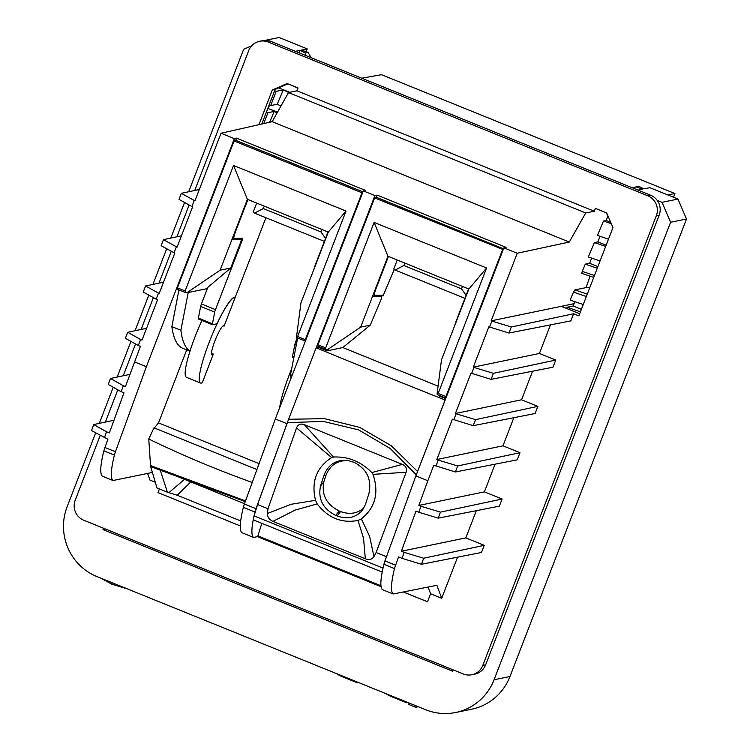 <?xml version="1.0" encoding="UTF-8"?>
<svg xmlns="http://www.w3.org/2000/svg" width="750" height="750" viewBox="0 0 750 750"><rect width="100%" height="100%" fill="white"/><g stroke="black" fill="none" stroke-linecap="round" stroke-linejoin="round"><path stroke-width="1.12" d="M482.812 665.4L485.653 664.819L659.166 215.156L656.325 215.738L482.812 665.4A15.356 15.084 78.4 0 1 463.256 673.95L83.747 520.219A15.356 15.084 78.4 0 1 75.197 500.278L100.209 435.459M659.166 215.156A15.356 15.084 -101.6 0 0 650.606 195.206L647.766 195.787A15.356 15.084 -101.6 0 1 656.325 215.738M194.738 190.481L248.709 50.616A15.356 15.084 78.4 0 1 268.256 42.056L647.766 195.787M259.688 41.259L262.528 40.678A15.356 15.084 78.4 0 1 271.106 41.475L650.606 195.206M159.422 488.991L158.034 492.6L240.309 525.928L157.997 492.609L159.394 488.972M147.572 473.447L149.981 480.103L155.287 482.25M258.928 124.688L272.306 90.019L275.147 89.438L287.925 83.841M574.069 303.675L491.156 320.85L511.303 326.991L573.6 313.753L578.878 315.891L612.966 227.531L606.731 212.991L595.406 208.397L594.3 211.247L296.953 90.797L298.05 87.947L287.137 83.522L272.306 90.019M573.6 313.753L570.853 320.878L508.969 333.028L488.85 326.831L473.278 367.172L539.428 353.466L550.453 324.881M539.428 353.466L555.731 360.075L552.984 367.2L491.1 379.35L470.972 373.153L455.409 413.494L521.55 399.788L532.584 371.203M521.55 399.788L537.853 406.388L535.106 413.522L473.222 425.672L452.4 419.194L436.828 459.525L502.978 445.819L513.834 417.694M502.978 445.819L519.984 452.709L517.238 459.834L455.353 471.984L433.819 465.225L427.838 480.731L415.894 475.894L384.956 560.925A7.678 1.219 112.1 0 0 383.916 564.272A74.794 11.831 112.1 0 0 382.959 568.369A74.794 11.831 112.1 0 0 382.322 571.462A74.794 11.831 112.1 0 0 382.547 589.688L393.188 593.991C390.544 591.75 390.975 583.275 394.481 568.556L398.522 556.941L402.019 558.356L404.194 552.375L401.4 551.241L465.825 537.891L476.325 510.684M427.838 480.731L418.856 505.444L484.397 491.859L495.075 464.184M484.397 491.859L502.106 499.031L499.359 506.156L438.234 518.156L418.791 512.259L420.956 506.287L440.428 512.137L438.234 518.156M465.825 537.891L484.237 545.353L481.491 552.478L421.462 564.263L423.666 558.225L404.194 552.375M393.188 593.991L436.856 585.3L441.713 598.275L457.575 557.175M441.713 598.275L430.603 593.784L427.509 601.791L403.294 591.984M105.366 422.081L117.816 389.822M123.244 375.759L135.516 343.959M141.113 329.438L153.384 297.638M158.991 283.116L171.263 251.325M176.859 236.803L189.131 205.003M485.653 664.819A15.356 15.084 78.4 0 1 474.675 674.166L471.834 674.747M537.853 406.388L475.556 419.625L473.222 425.672M436.828 459.525L438.234 460.097L435.928 466.078M455.409 413.494L456.112 413.775L453.806 419.756M473.278 367.172L473.981 367.453L471.675 373.444M491.859 321.141L489.553 327.122M491.156 320.85L517.238 253.247L569.297 242.044L585.712 212.963L288.497 92.569L272.184 121.688L569.297 242.044M376.163 197.616L377.128 195.113L506.091 247.35L503.888 247.838L517.238 253.247M503.888 247.838L415.894 475.894M361.753 78.197L381.488 74.681L674.906 193.537L667.8 194.953M656.616 296.466L658.819 290.766M674.906 193.537L673.472 197.25M212.438 323.794L198.384 318.103A3.844 0.609 112.1 0 0 198.422 319.041L212.475 324.731A3.844 0.609 112.1 0 1 212.438 323.794L214.706 312.122A3.844 0.609 112.1 0 1 215.475 309.647L241.725 241.603A3.844 0.609 112.1 0 0 242.456 238.191L234.131 238.444A7.678 1.219 -67.9 0 1 234.047 238.434A7.678 1.219 -67.9 0 1 235.509 231.609L247.894 199.519M612.778 410.203L610.322 416.456M438.234 460.097L457.678 465.947L455.353 471.984M519.984 452.709L457.678 465.947M423.666 558.225L484.237 545.353M586.087 287.616L590.072 276.188M594.3 211.247L585.712 212.963M567.15 305.138L561.431 306.356L579.694 313.753M555.731 360.075L493.425 373.312L491.1 379.35M428.119 587.034L430.603 593.784M511.303 326.991L508.969 333.028M418.791 512.259L415.988 511.116L401.4 551.241M420.956 506.287L418.856 505.444M402.019 558.356L421.462 564.263M473.981 367.453L493.425 373.312M456.112 413.775L475.556 419.625M502.106 499.031L440.428 512.137M261.797 124.041L275.147 89.438M235.603 140.681L236.569 138.169L234.366 138.656L221.016 133.247L272.184 121.688M236.569 138.169L365.531 190.416L363.328 190.894L374.925 195.591L316.209 347.766L319.163 347.147M377.128 195.113L374.925 195.591M265.931 217.725L235.247 297.244A46.463 7.35 112.1 0 0 217.556 322.622L216.713 323.878L212.541 324.731A3.844 0.609 112.1 0 1 212.475 324.731M287.541 422.053L255.994 508.688A7.678 1.219 112.1 0 0 254.953 512.034A74.794 11.831 112.1 0 0 254.006 516.131A7.678 1.219 -67.9 0 1 254.072 515.878L257.578 504.506L288.591 419.269L324.45 418.669L359.616 427.369L391.275 445.734L417.553 471.506L445.125 400.012A1037.859 108.525 -158.9 0 1 316.163 347.775L316.209 347.766M427.519 601.772L403.341 591.975M382.2 572.081L253.566 519.975A7.678 1.219 -67.9 0 1 253.359 519.225A74.794 11.831 112.1 0 0 253.584 537.441L241.988 532.744A74.794 11.831 112.1 0 1 243.356 507.337A7.678 1.219 112.1 0 1 244.397 503.991L275.334 418.95L286.931 423.647M261.834 523.322L257.681 536.606L253.584 537.441M503.522 248.794L376.856 197.484L374.644 197.916L503.212 249.591M468.572 288.909L456.188 321A7.678 1.219 112.1 0 0 454.725 325.631M438.075 386.147L342.806 347.559L370.228 325.181L381.141 299.438A3.844 0.609 112.1 0 0 381.703 296.466A3.844 0.609 112.1 0 0 381.666 296.456L373.003 296.728A3.844 0.609 112.1 0 1 372.956 296.728L373.003 296.728M381.572 295.172L383.1 295.791L394.266 269.438M438.844 395.212L439.059 395.925L445.706 398.616M342.806 347.559L327.169 350.822L319.012 347.512L319.303 346.781M370.228 325.181L360.666 327.131L327.422 349.716L328.8 349.444L327.169 350.822M388.453 256.453L376.069 288.544L375.562 288.337M383.1 295.791A3.844 0.609 112.1 0 0 383.016 295.134A3.844 0.609 112.1 0 0 382.978 295.125L374.691 295.387A7.678 1.219 -67.9 0 1 374.606 295.369A7.678 1.219 -67.9 0 1 376.069 288.544M397.228 260.016L393.741 269.053L395.109 270.056L403.894 265.528L404.831 263.091M464.934 298.341L395.109 270.056M462.459 286.434L461.522 288.872L403.894 265.528M466.097 295.303L461.522 288.872M327.422 349.716L325.828 349.425L325.688 347.887L374.1 222.422L387.947 256.247L468.853 289.022L441.488 359.869L437.044 394.134L437.447 394.65L438.169 393.459L445.884 396.581L502.547 249.731M445.884 396.581L445.584 397.95L437.447 394.65M374.1 222.422L486.591 267.984L438.169 393.459M486.591 267.984L468.853 289.022M374.644 197.916L317.981 344.756L317.691 346.125L325.828 349.425M416.288 474.881L417.553 471.506M257.578 504.506L268.003 508.725L296.541 427.894C298.059 424.369 300.666 423.309 304.359 424.697L402.328 464.391C405.947 465.956 407.213 468.591 406.116 472.284L376.106 552.516L386.484 556.725M406.116 472.284L373.012 474.337C379.172 492.863 375.281 507.712 361.341 518.888L369.666 536.512L373.959 556.659C371.972 559.5 369.094 560.203 365.334 558.769L363.544 538.341L358.003 520.462L361.341 518.888M376.106 552.516L373.959 556.659M402.328 464.391L371.85 472.556L373.012 474.337M371.85 472.556C360.938 461.559 348.169 456.384 333.544 457.031L304.359 424.697M333.544 457.031L331.65 457.575L296.541 427.894M272.972 521.362C269.259 519.759 267.413 517.144 267.413 513.497L291.178 504.272L315.516 500.325L317.194 503.925L295.191 510.066L272.972 521.362L365.334 558.769M268.003 508.725L267.413 513.497M315.516 500.325C311.053 481.687 316.434 467.438 331.65 457.575M337.181 516.009L335.775 515.447C322.959 508.856 317.878 499.069 320.512 486.103L323.925 475.406C328.266 464.4 336.234 459.422 347.841 460.463L354.234 462.422C367.013 469.125 371.897 479.531 368.897 493.622L365.494 504.328L362.475 510.15C355.969 517.641 347.541 519.591 337.181 516.009L340.575 511.556L339.169 510.994C326.363 504.403 321.272 494.616 323.916 481.65L320.512 486.103M317.194 503.925C328.078 517.987 341.681 523.5 358.003 520.462M364.003 507.797C357.459 513.572 349.65 514.828 340.575 511.556M323.916 481.65L325.809 475.706C329.934 465.075 337.594 460.05 348.778 460.631M382.322 571.462A7.678 1.219 -67.9 0 1 382.959 568.369M253.359 519.225A7.678 1.219 -67.9 0 1 254.006 516.131M257.681 536.606L381.103 586.706M428.466 587.962L426.825 587.297M316.163 347.775L288.591 419.269M325.753 349.387L317.691 346.125M360.666 327.131L373.35 294.262A3.844 0.609 112.1 0 0 372.956 296.728M373.35 294.262L387.947 256.247M221.016 133.247L194.925 200.85L181.341 193.322L179.006 199.369L191.916 206.55L194.222 200.569M296.953 90.797L288.497 92.569M178.922 289.922L171.872 326.625L180.881 330.272L188.241 292.509L206.034 288.872L230.738 268.022L220.106 270.197L232.791 237.319A3.844 0.609 112.1 0 0 232.406 239.784A3.844 0.609 112.1 0 0 232.444 239.794L241.106 239.522A3.844 0.609 112.1 0 0 241.106 239.522A3.844 0.609 112.1 0 1 240.412 242.944L230.738 268.022M185.194 292.453L177.131 289.191L177.422 287.822L234.084 140.981L236.297 140.541L362.963 191.859M189.984 351.253L182.972 348.412C177.178 346.012 173.475 338.747 171.872 326.625M321.9 229.5L320.963 231.928L263.334 208.584L254.55 213.122L324.375 241.397M325.547 238.369L320.963 231.928M234.234 297.253L235.106 297.609L224.072 326.203A15.741 2.494 112.1 0 0 223.725 325.716A15.741 2.494 112.1 0 0 215.512 339.366A15.741 2.494 112.1 0 0 211.903 354.891A15.741 2.494 112.1 0 0 213.328 354.037L202.294 382.659A46.078 7.284 112.1 0 1 200.512 383.016L186.459 377.325A46.078 7.284 112.1 0 1 201.919 320.456M223.134 325.828L224.072 326.203M211.472 353.287L213.328 354.037M186.684 349.913L158.522 422.906L259.078 463.641M235.106 297.609A46.078 7.284 112.1 0 0 211.05 337.584A46.078 7.284 112.1 0 0 200.512 383.016M291.647 368.859A46.078 7.284 112.1 0 0 279.647 407.766M177.131 289.191L185.269 292.491L188.241 292.509M180.881 330.272A420.056 66.431 112.1 0 0 190.031 351.094M154.341 427.987L158.522 422.906M252.225 482.466A1037.859 974.072 176.2 0 1 148.763 439.022L153.984 427.838L256.931 469.547M148.763 439.022L150.516 465.562L245.512 500.934M150.516 465.562L150.684 466.622L245.259 501.619M161.756 470.466L160.481 470.897L167.409 492.216L156.975 487.997L150.684 466.622M244.5 503.719L165.853 471.806C162.206 470.344 160.416 470.044 160.481 470.897L160.678 470.438M190.762 481.959L177.253 495.234L240.712 520.941M177.253 495.234L167.409 492.216M184.5 479.409L169.116 492.45M185.269 292.491L185.128 290.944L233.541 165.478L346.031 211.05L297.619 336.516L305.325 339.637L361.988 192.797L362.653 192.656M305.325 339.637L305.438 340.922M234.366 138.656L146.372 366.713L115.444 451.744A7.678 1.219 112.1 0 0 114.394 455.1A74.794 11.831 112.1 0 0 113.025 480.506L102.384 476.194C99.806 473.972 100.284 465.516 103.838 450.816L107.888 439.209L91.509 430.603L93.703 424.556L113.981 420.253M152.4 472.453L113.025 480.506M146.569 328.284L127.716 332.288L140.606 339.534L138.3 345.516L140.409 346.369L125.428 386.578L123.328 385.725L121.153 391.688L123.966 392.822L109.359 432.938L106.566 431.803L104.391 437.794M134.419 361.875L146.372 366.713M199.303 189.506L181.341 193.322M158.475 293.212L156.169 299.194L143.259 292.003L145.594 285.966L159.178 293.494L174.75 253.153L161.137 245.681L163.463 239.644L177.056 247.172L192.619 206.841L191.916 206.55M163.463 239.644L181.434 235.828M145.594 285.966L163.556 282.15M140.606 339.534L142.012 340.097L157.575 299.766L156.169 299.194M127.716 332.288L125.391 338.325L138.3 345.516M176.353 246.891L174.047 252.872M363.328 190.894L275.334 418.95M93.703 424.556L106.566 431.803M123.328 385.725L110.466 378.478L129.881 374.353M110.466 378.478L108.272 384.497L121.153 391.688M361.988 192.797L234.084 140.981M346.031 211.05L328.294 232.088L313.612 270.056L300.928 302.934L296.484 337.191L296.897 337.706L297.619 336.516M233.541 165.478L247.387 199.312L328.294 232.088M297.666 338.016L290.512 374.681A420.056 66.431 112.1 0 0 291.038 378.244M292.153 375.347L290.512 374.681M297.234 337.847L295.594 342.103A3.844 0.609 112.1 0 0 294.825 344.578L292.556 356.25A3.844 0.609 112.1 0 0 292.594 357.188A3.844 0.609 112.1 0 0 292.659 357.188L293.831 357.666M328.012 231.975L315.628 264.056A7.678 1.219 112.1 0 0 314.166 268.697M256.669 203.072L253.181 212.109L254.55 213.122M232.791 237.319L247.387 199.312M186.862 292.781L220.106 270.197M198.422 319.041A3.844 0.609 112.1 0 0 198.488 319.041L212.428 324.684M198.384 318.103L200.653 306.431A3.844 0.609 112.1 0 1 201.422 303.956L207.825 287.362M263.334 208.584L264.272 206.156M103.537 528.234L103.022 529.594L452.653 671.231L453.178 669.872M266.4 112.088L267.938 112.716L263.747 123.6M269.156 104.962L270.694 105.591L276.188 91.331L274.65 90.713M188.681 191.766L243.647 49.312L251.691 45.788M184.556 202.453L170.803 238.088M166.678 248.775L152.934 284.409M148.809 295.097L135.056 330.722M130.931 341.409L117.188 377.044M113.241 387.272L99.309 423.366M95.634 432.9L67.116 506.812A53.756 52.791 -101.6 0 0 97.059 576.619L425.616 709.716A53.756 52.791 78.4 0 0 455.634 712.5L471.544 709.247A53.756 52.791 78.4 0 0 509.972 676.509L686.503 219.009L670.594 222.263L494.062 679.763A53.756 52.791 78.4 0 1 455.634 712.5M670.594 222.263L662.034 202.312L657.197 200.353M637.997 190.097L642.591 189.159L635.906 186.881L638.747 186.3L644.016 188.869L649.837 187.678L677.953 199.059L662.034 202.312M610.744 222.356L606.159 220.5L607.959 215.85M611.325 223.706L603.497 221.044L606.159 220.5M593.719 277.425L581.841 273.384L582.244 271.369L594.45 275.522M597.9 266.588L589.659 263.259L585.291 264.15L582.244 271.369M589.659 263.259L591.656 258.094M606.141 245.213L597.909 241.875L594.394 242.597L588.328 256.969L600.066 260.963M597.909 241.875L600.056 236.306M603.497 221.044L597.431 235.416L608.475 239.175M606.816 213.188L606.525 213.863L607.2 214.088M585.291 264.15L597.263 268.228M587.269 294.131L574.866 289.913L587.859 287.25L589.641 287.972M594.394 242.597L605.672 246.431M586.35 296.522L573.469 292.134L574.866 289.913M581.4 309.347L573.159 306.009L567.084 307.256L566.587 308.447M573.159 306.009L574.837 301.678M573.469 292.134L570.122 300.075L583.256 304.537M567.084 307.256L580.453 311.803M418.303 706.753L415.669 707.297L408.637 704.447L409.181 703.059M633.019 188.081L635.906 186.881M677.953 199.059L686.503 219.009M358.566 682.556L357.356 682.809L343.294 677.109A7.678 0.797 -158.9 0 1 337.556 674.053L337.556 674.053M357.6 682.163L357.356 682.809M407.766 702.488L406.547 702.731L392.494 697.041A7.678 0.797 -158.9 0 1 386.747 693.984L386.747 693.984M406.8 702.094L406.547 702.731M416.203 705.909L415.669 707.297M105.6 529.069L103.022 529.594M265.003 40.387L279.122 37.5L307.228 48.891L306.15 51.694M295.387 51.309L299.981 50.372L305.25 52.931L308.091 52.35L301.397 50.081L307.228 48.891M299.981 50.372L298.969 52.763M288.712 92.522L283.294 89.878L277.228 104.25L270.694 105.591M278.738 87.862L289.716 92.316M276.188 91.331L283.294 89.878M292.406 85.659L297.9 88.331M267.938 112.716L274.2 111.431L269.625 122.269M277.125 112.866L274.2 111.431M267.806 108.459L277.556 112.106M269.55 105.122L268.303 108.356M277.228 104.25L280.941 106.059M305.25 52.931L306.084 55.641M311.016 57.647L308.091 52.35M101.316 578.344L111.712 584.166L127.378 588.909M112.247 582.778L111.712 584.166M271.106 41.475L268.256 42.056M235.509 231.609L235.003 231.403M384.956 560.925L395.522 565.2M383.916 564.272L394.481 568.556M437.475 394.65L445.566 397.931M325.688 347.887L317.981 344.756M287.334 422.634L323.353 421.425L358.65 429.9L390.262 448.519L416.269 474.853M383.016 568.116L254.072 515.878M339.169 510.994L335.775 515.447M325.809 475.706L323.925 475.406M257.841 535.856L380.963 585.731M115.444 451.744L104.878 447.469M255.994 508.688L244.397 503.991M254.953 512.034L243.356 507.337M114.394 455.1L103.838 450.816M185.128 290.944L177.422 287.822M305.034 340.997L296.897 337.706L305.016 340.988M296.269 345.169L294.825 344.578M294 356.831L292.556 356.25M296.775 342.581L295.594 342.103M238.144 238.322L241.106 239.522L238.162 238.322M241.725 241.603L240.975 241.303M215.475 309.647L201.422 303.956M214.706 312.122L200.653 306.431M494.062 679.763L509.972 676.509M343.547 676.472L343.294 677.109M392.738 696.403L392.494 697.041M234.047 238.434L232.622 237.853M257.719 536.737L381.103 586.716M374.606 295.369L373.181 294.797M292.594 357.188L293.831 357.684"/></g></svg>

